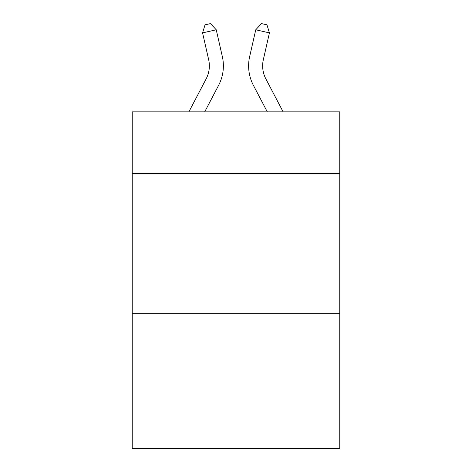 <?xml version="1.0" encoding="UTF-8"?>
<svg xmlns="http://www.w3.org/2000/svg" width="472" height="472" viewBox="0 0 472 472"><rect width="100%" height="100%" fill="white"/><g stroke="black" fill="none" stroke-linecap="round" stroke-linejoin="round"><path stroke-width="0.71" d="M339.769 173.554L339.769 111.852L132.231 111.852L132.231 173.554L339.769 173.554L339.769 448.4L132.231 448.4L132.231 173.554M339.769 313.78L132.231 313.78M206.152 78.871A28.049 28.049 -37.8 0 0 208.653 59.625A28.049 28.049 -37.8 0 1 206.152 78.871A28.049 28.049 -37.8 0 0 208.653 59.625A28.049 28.049 -37.8 0 1 206.152 78.871A28.049 28.049 -37.8 0 0 208.653 59.625A28.049 28.049 -37.8 0 1 206.152 78.871A28.049 28.049 -37.8 0 0 208.653 59.625A28.049 28.049 -37.8 0 1 206.152 78.871A28.049 28.049 -37.8 0 0 208.653 59.625A28.049 28.049 -37.8 0 1 206.152 78.871A28.049 28.049 -37.8 0 0 208.653 59.625A28.049 28.049 -37.8 0 1 206.152 78.871A28.049 28.049 -37.8 0 0 208.653 59.625A28.049 28.049 -37.8 0 1 206.152 78.871A28.049 28.049 -37.8 0 0 208.653 59.625A28.049 28.049 -37.8 0 1 206.152 78.871A28.049 28.049 -37.8 0 0 208.653 59.625A28.049 28.049 -37.8 0 1 206.152 78.871A28.049 28.049 -37.8 0 0 208.653 59.625A28.049 28.049 -37.8 0 1 206.152 78.871A28.049 28.049 -37.8 0 0 208.653 59.625A28.049 28.049 -37.8 0 1 206.152 78.871A28.049 28.049 -37.8 0 0 208.653 59.625A28.049 28.049 -37.8 0 1 206.152 78.871A28.049 28.049 -37.8 0 0 208.653 59.625A28.049 28.049 -37.8 0 1 206.152 78.871A28.049 28.049 -37.8 0 0 208.653 59.625A28.049 28.049 -37.8 0 1 206.152 78.871A28.049 28.049 -37.8 0 0 208.653 59.625A28.049 28.049 -37.8 0 1 206.152 78.871A28.049 28.049 -37.8 0 0 208.653 59.625A28.049 28.049 -37.8 0 1 206.152 78.871A28.049 28.049 -37.8 0 0 208.653 59.625A28.049 28.049 -37.8 0 1 206.152 78.871A28.049 28.049 -37.8 0 0 208.653 59.625A28.049 28.049 -37.8 0 1 206.152 78.871L188.877 111.852L206.152 78.871A28.049 28.049 -39.3 0 0 208.653 59.625L202.565 32.892L205.043 24.845L210.512 23.6L216.235 29.777L222.33 56.51A42.067 42.067 142.2 0 1 218.577 85.379L204.706 111.852L218.577 85.379M283.123 111.852L265.848 78.871A28.049 28.049 39.3 0 1 263.346 59.625L269.435 32.892L255.765 29.777L249.67 56.51A42.067 42.067 -142.2 0 0 253.423 85.379L267.294 111.852L253.423 85.379M216.235 29.777L222.33 56.51L216.235 29.777L222.33 56.51L216.235 29.777L222.33 56.51L216.235 29.777L222.33 56.51L216.235 29.777L222.33 56.51L216.235 29.777L222.33 56.51L216.235 29.777L222.33 56.51L216.235 29.777L222.33 56.51L216.235 29.777L222.33 56.51L216.235 29.777L222.33 56.51L216.235 29.777L222.33 56.51L216.235 29.777L222.33 56.51L216.235 29.777L222.33 56.51L216.235 29.777L222.33 56.51L216.235 29.777L222.33 56.51L216.235 29.777L222.33 56.51L216.235 29.777L222.33 56.51L216.235 29.777L222.33 56.51L216.235 29.777L202.565 32.892M265.848 78.871A28.049 28.049 37.8 0 1 263.346 59.625A28.049 28.049 37.8 0 0 265.848 78.871A28.049 28.049 37.8 0 1 263.346 59.625A28.049 28.049 37.8 0 0 265.848 78.871A28.049 28.049 37.8 0 1 263.346 59.625A28.049 28.049 37.8 0 0 265.848 78.871A28.049 28.049 37.8 0 1 263.346 59.625A28.049 28.049 37.8 0 0 265.848 78.871A28.049 28.049 37.8 0 1 263.346 59.625A28.049 28.049 37.8 0 0 265.848 78.871A28.049 28.049 37.8 0 1 263.346 59.625A28.049 28.049 37.8 0 0 265.848 78.871A28.049 28.049 37.8 0 1 263.346 59.625A28.049 28.049 37.8 0 0 265.848 78.871A28.049 28.049 37.8 0 1 263.346 59.625A28.049 28.049 37.8 0 0 265.848 78.871A28.049 28.049 37.8 0 1 263.346 59.625A28.049 28.049 37.8 0 0 265.848 78.871A28.049 28.049 37.8 0 1 263.346 59.625A28.049 28.049 37.8 0 0 265.848 78.871A28.049 28.049 37.8 0 1 263.346 59.625A28.049 28.049 37.8 0 0 265.848 78.871A28.049 28.049 37.8 0 1 263.346 59.625A28.049 28.049 37.8 0 0 265.848 78.871A28.049 28.049 37.8 0 1 263.346 59.625A28.049 28.049 37.8 0 0 265.848 78.871A28.049 28.049 37.8 0 1 263.346 59.625A28.049 28.049 37.8 0 0 265.848 78.871A28.049 28.049 37.8 0 1 263.346 59.625A28.049 28.049 37.8 0 0 265.848 78.871A28.049 28.049 37.8 0 1 263.346 59.625A28.049 28.049 37.8 0 0 265.848 78.871A28.049 28.049 37.8 0 1 263.346 59.625A28.049 28.049 37.8 0 0 265.848 78.871A28.049 28.049 37.8 0 1 263.346 59.625A28.049 28.049 37.8 0 0 265.848 78.871M255.765 29.777L249.67 56.51L255.765 29.777L249.67 56.51L255.765 29.777L249.67 56.51L255.765 29.777L249.67 56.51L255.765 29.777L249.67 56.51L255.765 29.777L249.67 56.51L255.765 29.777L249.67 56.51L255.765 29.777L249.67 56.51L255.765 29.777L249.67 56.51L255.765 29.777L249.67 56.51L255.765 29.777L249.67 56.51L255.765 29.777L249.67 56.51L255.765 29.777L249.67 56.51L255.765 29.777L249.67 56.51L255.765 29.777L249.67 56.51L255.765 29.777L249.67 56.51L255.765 29.777L249.67 56.51L255.765 29.777L249.67 56.51L255.765 29.777L261.488 23.6L266.957 24.845L269.435 32.892"/></g></svg>
